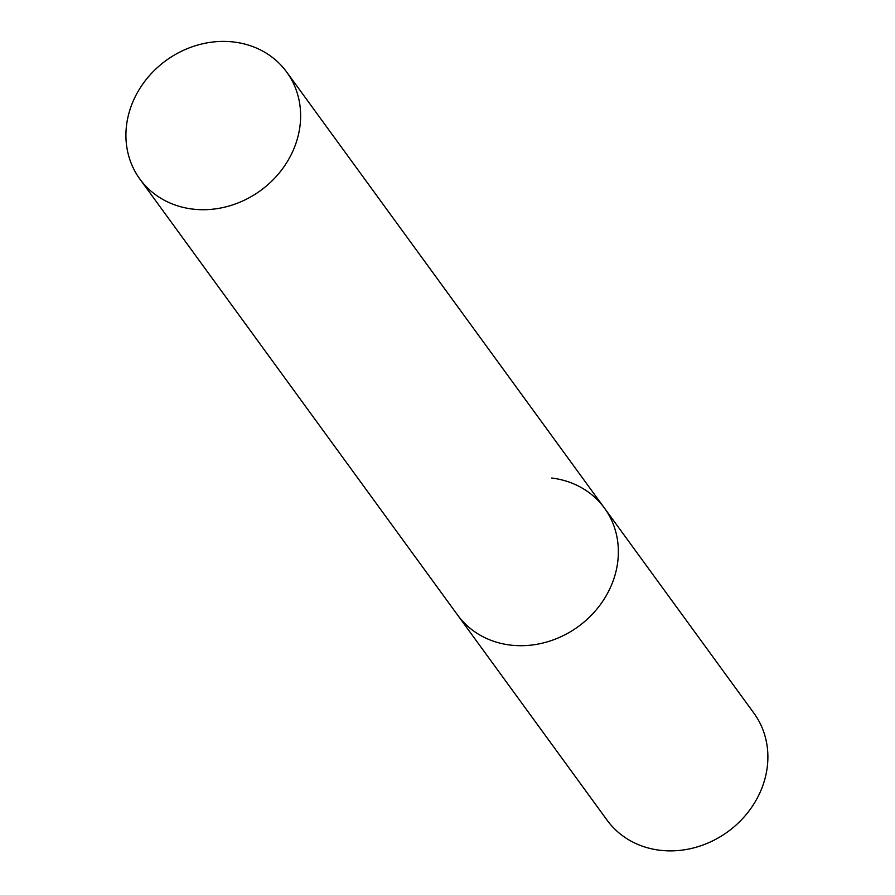 <?xml version="1.0" encoding="UTF-8"?>
<svg xmlns="http://www.w3.org/2000/svg" width="895" height="895" viewBox="0 0 895 895"><rect width="100%" height="100%" fill="white"/><g stroke="black" fill="none" stroke-linecap="round" stroke-linejoin="round"><path stroke-width="1.34" d="M551.678 478.031A90.843 80.382 143.9 0 1 604.427 508.047A90.843 80.382 143.9 0 1 602.178 602.066A90.843 80.382 143.9 0 1 510.34 645.071A90.843 80.382 143.9 0 1 457.602 615.055A90.843 80.382 -36.1 0 0 545.525 642.353A90.843 80.382 -36.1 0 0 615.883 571.849A90.843 80.382 -36.1 0 0 604.427 508.047L753.948 713.225A90.843 80.382 143.9 0 1 751.71 807.245A90.843 80.382 143.9 0 1 659.861 850.25A90.843 80.382 143.9 0 1 607.123 820.223L139.866 179.056A90.843 80.382 -36.1 0 0 227.789 206.365A90.843 80.382 -36.1 0 0 298.147 135.861A90.843 80.382 -36.1 0 0 286.691 72.059A90.843 80.382 -36.1 0 0 198.757 44.75A90.843 80.382 -36.1 0 0 128.399 115.254A90.843 80.382 -36.1 0 0 139.866 179.056M604.427 508.047L286.691 72.059"/></g></svg>
